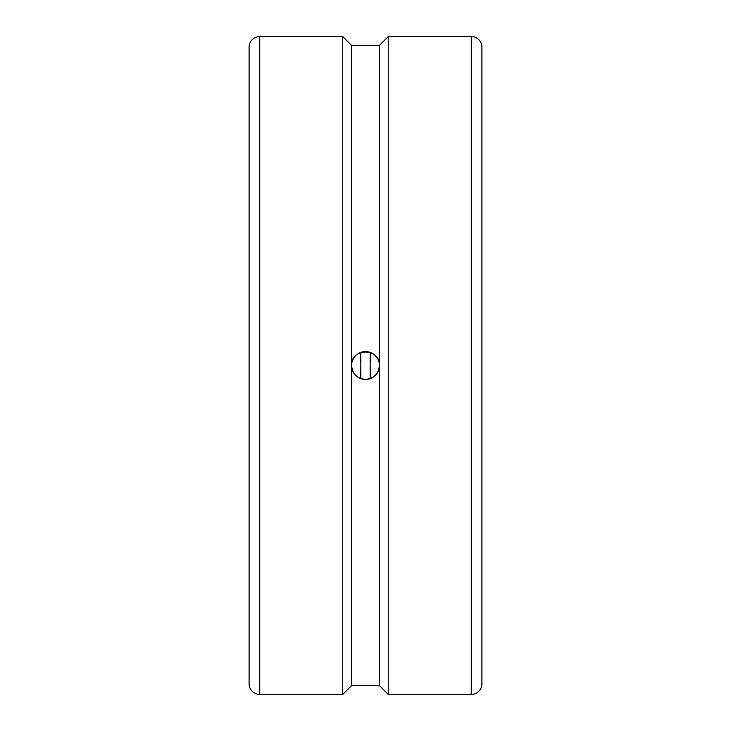 <?xml version="1.0" encoding="UTF-8"?>
<svg xmlns="http://www.w3.org/2000/svg" width="731" height="731" viewBox="0 0 731 731"><rect width="100%" height="100%" fill="white"/><g stroke="black" fill="none" stroke-linecap="round" stroke-linejoin="round"><path stroke-width="1.1" d="M360.84 352.388L360.84 378.612M370.16 352.388L370.16 378.612M249.107 85.052L249.107 683.823A10.627 10.627 0 0 0 259.733 694.45L259.733 36.55A10.627 10.627 0 0 0 249.107 47.177L249.107 556.446M471.267 36.55A10.627 10.627 0 0 1 481.893 47.177L481.893 683.823A10.627 10.627 0 0 1 471.267 694.45L471.267 36.55L388.271 36.55L388.271 694.45L471.267 694.45M259.733 694.45L342.729 694.45L342.729 36.55L351.584 45.404L351.584 365.5C350.725 347.545 380.275 347.545 379.416 365.5A13.916 13.916 0 0 0 357.733 353.95M351.584 45.404L379.416 45.404L379.416 365.5C378.594 373.952 373.952 378.594 365.5 379.416C357.048 378.594 352.406 373.952 351.584 365.5A13.916 13.916 0 0 0 355.659 375.341M355.659 355.659A13.916 13.916 0 0 0 351.584 365.5L351.584 685.596L379.416 685.596L388.271 694.45M357.733 377.05A13.916 13.916 0 0 0 379.416 365.5L379.416 685.596M360.429 378.466A46.784 10.526 90 0 0 360.429 352.534M370.571 352.534A46.784 10.526 -90 0 0 370.571 378.466M379.416 45.404L388.271 36.55M351.584 685.596L342.729 694.45M259.733 36.55L342.729 36.55"/></g></svg>

